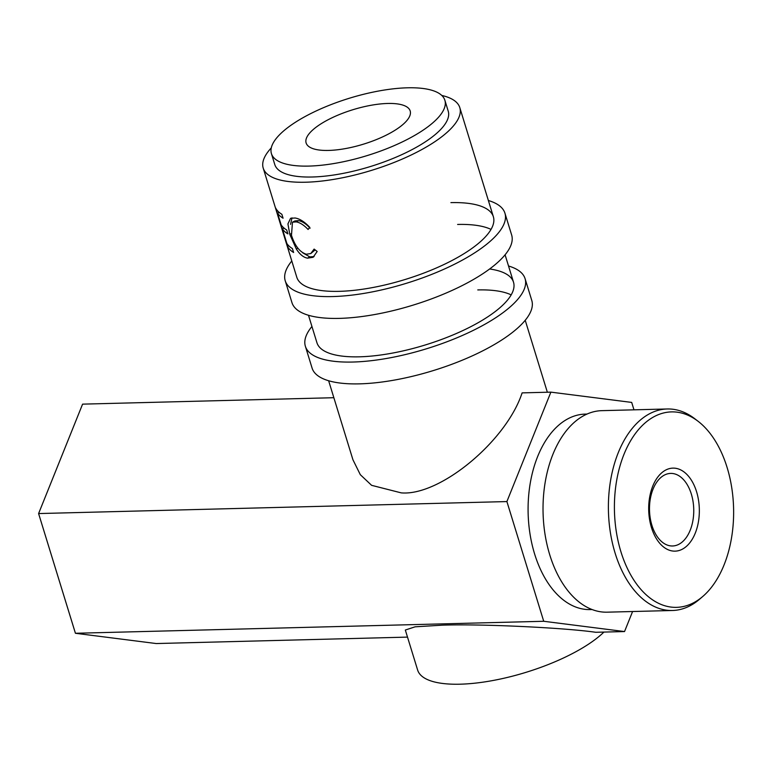 <?xml version="1.0" encoding="UTF-8"?>
<svg xmlns="http://www.w3.org/2000/svg" width="772" height="772" viewBox="0 0 772 772"><rect width="100%" height="100%" fill="white"/><g stroke="black" fill="none" stroke-linecap="round" stroke-linejoin="round"><path stroke-width="1.16" d="M291.797 260.994A114.931 38.031 -17.1 0 0 285.225 280.786L291.941 302.605A114.931 38.031 -17.1 0 0 339.39 318.382A114.931 38.031 -17.1 0 0 458.172 287.56A114.931 38.031 -17.1 0 0 511.653 235.016L504.936 213.188A114.931 38.031 -17.1 0 0 488.377 200.517M285.225 280.786A114.931 38.031 -17.1 0 0 332.674 296.564A114.931 38.031 -17.1 0 0 451.456 265.732A114.931 38.031 -17.1 0 0 504.936 213.188M271.281 147.896A102.84 34.026 -17.1 0 0 263.213 168.103L296.786 277.225A102.84 34.026 -17.1 0 0 339.246 291.343A102.84 34.026 -17.1 0 0 445.521 263.763A102.84 34.026 -17.1 0 0 493.366 216.749A102.84 34.026 -17.1 0 0 450.906 202.631M491.031 229.409A102.84 34.026 -17.1 0 0 457.622 224.449M311.936 326.469A114.931 38.031 -17.1 0 0 305.365 346.252L312.081 368.08A114.931 38.031 -17.1 0 0 359.54 383.858A114.931 38.031 -17.1 0 0 478.312 353.036A114.931 38.031 -17.1 0 0 531.792 300.491L525.076 278.663A114.931 38.031 -17.1 0 0 508.516 265.993M305.365 346.252A114.931 38.031 -17.1 0 0 352.823 362.039A114.931 38.031 -17.1 0 0 471.595 331.207A114.931 38.031 -17.1 0 0 525.076 278.663M308.491 315.285L316.925 342.7A102.84 34.026 -17.1 0 0 359.385 356.818A102.84 34.026 -17.1 0 0 465.661 329.239A102.84 34.026 -17.1 0 0 513.515 282.224A102.84 34.026 -17.1 0 0 489.622 268.984M511.17 294.885A102.84 34.026 -17.1 0 0 477.772 289.925M651.462 527.546A41.534 25.312 -91.5 0 1 662.492 472.175A41.534 25.312 -91.5 0 1 696.566 491.716A41.534 25.312 -91.5 0 1 685.536 547.097A41.534 25.312 -91.5 0 1 651.462 527.546M691.326 494.041A36.294 22.118 88.5 0 0 670.685 473.41A36.294 22.118 88.5 0 0 651.915 525.346A36.294 22.118 88.5 0 0 672.547 545.978A36.294 22.118 88.5 0 0 691.326 494.041M620.939 551.806A97.764 59.579 88.5 0 0 702.684 596.544A97.764 59.579 88.5 0 0 727.099 467.465A97.764 59.579 88.5 0 0 698.197 421.367A97.764 59.579 88.5 0 0 630.724 440.58A97.764 59.579 88.5 0 0 620.939 551.806M702.684 596.544L699.422 599.342A100.794 61.422 -91.5 0 1 672.441 610.498A100.794 61.422 -91.5 0 1 615.139 553.215A100.794 61.422 -91.5 0 1 667.278 408.977A100.794 61.422 -91.5 0 1 694.79 418.742L698.197 421.367M667.278 408.977L601.909 410.656A100.794 61.422 88.5 0 0 549.77 554.894A100.794 61.422 88.5 0 0 607.072 612.177L672.441 610.498M592.066 609.533L590.213 609.581A97.764 59.579 -91.5 0 1 534.629 554.016A97.764 59.579 -91.5 0 1 585.205 414.11L587.058 414.062M632.586 611.52L624.538 631.554L595.772 632.287C563.637 627.646 479.045 623.737 441.951 625.185L415.124 626.816L405.329 630.029L417.642 670.067A102.84 34.026 -17.1 0 0 460.102 684.195A102.84 34.026 -17.1 0 0 603.926 632.075M387.708 103.467A54.445 18.017 162.9 0 1 410.183 110.936A54.445 18.017 162.9 0 1 384.852 135.833A54.445 18.017 162.9 0 1 328.592 150.434A54.445 18.017 162.9 0 1 306.117 142.955A54.445 18.017 162.9 0 1 331.449 118.068A54.445 18.017 162.9 0 1 387.708 103.467M271.426 153.628L274.784 164.542A90.739 30.021 -17.1 0 0 312.245 177A90.739 30.021 -17.1 0 0 406.014 152.663A90.739 30.021 -17.1 0 0 448.233 111.178L444.875 100.264A90.739 30.021 -17.1 0 0 407.413 87.805A90.739 30.021 -17.1 0 0 313.644 112.152A90.739 30.021 -17.1 0 0 271.426 153.628A90.739 30.021 -17.1 0 0 308.887 166.086A90.739 30.021 -17.1 0 0 402.656 141.749A90.739 30.021 -17.1 0 0 444.875 100.264M309.736 227.325L308.096 229.487C303.927 225.057 299.961 222.529 296.216 221.892L292.472 222.191L291.478 235.296C294.836 245.834 299.777 252.145 306.31 254.239L310.778 253.554L314.117 249.076L317.167 251.479L313.104 257.279L307.526 258.157C303.512 257.472 299.768 254.403 296.294 248.941L289.78 234.302L287.927 223.919L290.571 218.283L295.145 218.003C299.777 218.756 304.641 221.863 309.736 227.325M275.681 208.064A102.84 34.026 -17.1 0 0 281.867 214.288L283.073 218.206A102.84 34.026 -17.1 0 1 277.524 213.101L281.133 224.845A102.84 34.026 -17.1 0 0 286.682 229.959L287.888 233.877A102.84 34.026 -17.1 0 1 282.34 228.763L286.866 243.46A102.84 34.026 -17.1 0 0 292.405 248.565L293.611 252.483A102.84 34.026 -17.1 0 1 287.425 246.258L275.681 208.064M328.64 380.76L352.949 459.784L360.312 474.683L371.602 485.327L401.247 492.874C439.818 496.222 506.287 441.227 522.113 392.88L550.88 392.137L631.699 402.415L633.976 409.835M263.213 168.103A102.84 34.026 -17.1 0 0 305.673 182.221A102.84 34.026 -17.1 0 0 411.949 154.632A102.84 34.026 -17.1 0 0 459.803 107.626A102.84 34.026 -17.1 0 0 441.777 95.448M310.093 228.194C306.011 223.764 302.142 221.246 298.503 220.628L294.943 220.927L292.472 222.191M296.216 221.892L298.503 220.628M310.778 253.554L315.14 249.896M314.079 256.574L309.813 256.893L302.769 252.849M307.526 258.157L309.813 256.893M296.294 248.941L297.876 248.208M289.78 234.302L291.034 233.752M290.552 224.372L291.98 217.858M277.524 213.101L279.31 212.483M282.34 228.763L284.125 228.155M287.425 246.258L288.796 245.805M624.538 631.554L543.72 621.277L75.424 633.272L156.243 643.549L407.5 637.112M75.424 633.272L38.6 513.563L82.585 404.142L333.851 397.705M38.6 513.563L506.895 501.568L550.88 392.137M543.72 621.277L506.895 501.568M547.358 392.234L525.221 320.283M513.515 282.224L505.081 254.808M493.366 216.749L459.803 107.626"/></g></svg>
